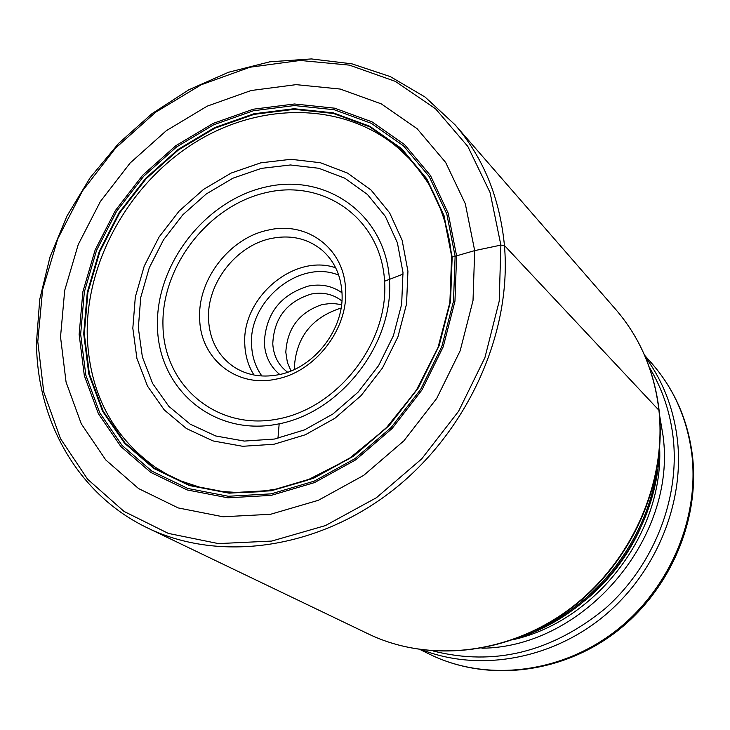 <?xml version="1.0" encoding="UTF-8"?>
<svg xmlns="http://www.w3.org/2000/svg" width="730" height="730" viewBox="0 0 730 730"><rect width="100%" height="100%" fill="white"/><g stroke="black" fill="none" stroke-linecap="round" stroke-linejoin="round"><path stroke-width="1.09" d="M60.526 336.922L64.705 290.376L78.229 244.568L100.393 201.48L130.159 162.982L166.267 130.725L207.156 106.169L251.093 90.52L296.143 84.644L340.244 89.06L381.252 103.861L417.049 128.626L445.647 162.425L465.302 203.752L474.683 250.618L473.022 300.541L460.165 350.774L436.704 398.443L403.909 440.801L363.677 475.385L318.344 500.305L270.565 514.285L223.006 516.767L178.239 507.934L138.536 488.552L105.75 459.946L81.285 423.82L66.065 382.109L60.526 336.922M451.587 258.247L452.162 257.115L444.004 215.505L426.74 178.695L401.5 148.5L369.781 126.263L333.336 112.867L294.062 108.724L253.848 113.789L214.583 127.64L178.001 149.504L145.699 178.303L119.072 212.731L99.307 251.266L87.299 292.228L83.704 333.793L88.804 374.088L102.565 411.182L124.538 443.229L153.875 468.505L189.28 485.523L229.083 493.161L271.277 490.779L313.599 478.25L353.685 456.104L389.263 425.453L418.281 387.986L439.077 345.819L450.547 301.362L452.162 257.115L474.683 250.618L500.88 245.107L504.439 245.508L658.925 410.26C654.317 371.105 639.945 337.543 615.837 309.566C640.082 337.716 654.509 371.406 659.135 410.616M408.964 158.246L398.89 148.619C345.254 102.355 262.234 101.287 196.324 141.684C130.351 182.144 86.012 260.044 87.217 334.815C89.106 392.001 111.982 436.266 155.846 467.592L167.809 474.755M268.211 230.105C229.749 237.798 197.547 279.426 199.682 318.691C200.212 358.229 235.781 387.703 275.32 379.272C314.904 372.555 348.867 328.692 345.527 288.56C343.866 248.036 306.545 220.798 268.211 230.105M208.543 319.521C209.674 339.906 217.96 355.601 233.408 366.606C246.375 375.101 261.176 377.857 277.82 374.864C313.982 368.696 344.952 328.692 341.932 292.018C340.645 274.662 334.039 260.72 322.103 250.189C307.741 238.473 290.786 234.558 271.259 238.464C236.046 245.444 206.535 283.587 208.543 319.521M341.978 292.785C332.196 285.868 321.008 283.632 308.416 286.069C280.42 294.728 265.729 313.727 264.315 343.054C265.118 356.204 270.264 366.67 279.736 374.463M341.895 300.961C333.154 294.135 322.952 291.827 311.29 294.035C286.817 301.581 273.978 318.18 272.774 343.821C273.558 355.966 278.504 365.429 287.602 372.209M291.014 370.922L287.401 362.545L285.813 352.289C287.228 328.208 299.355 312.285 322.195 304.529L332.031 303.324L341.558 304.593M615.837 309.566L455.027 124.775C483.37 157.625 499.84 197.867 504.439 245.508C512.104 333.181 467.465 432.133 392.147 490.825C316.756 549.517 219.173 562.529 147.761 528.045L368.595 634.051C429.477 663.378 510.115 654.18 571.052 607.908C631.934 561.598 666.755 482.284 658.925 410.26M37.787 341.613L43.745 392.019L60.49 438.657L87.582 479.199L124.027 511.42L168.329 533.402L218.407 543.595L271.743 541.067L325.434 525.582L376.424 497.714L421.712 458.878L458.595 411.255L484.912 357.627L499.211 301.152L500.88 245.107L490.104 192.611L467.82 146.438L435.573 108.825L395.359 81.386L349.433 65.134L300.176 60.462L249.97 67.224L201.088 84.817L155.645 112.228L115.532 148.144L82.435 190.959L57.743 238.847L42.596 289.792L37.787 341.613M79.141 334.422L84.333 375.676L98.386 413.682L120.852 446.532L150.864 472.456L187.117 489.93L227.906 497.805L271.149 495.387L314.539 482.585L355.656 459.891L392.147 428.464L421.894 390.039L443.22 346.796L454.963 301.207L456.588 255.847L448.193 213.206L430.463 175.51L404.566 144.595L372.045 121.864L334.705 108.186L294.482 103.988L253.319 109.208L213.124 123.416L175.693 145.799L142.642 175.282L115.395 210.514L95.156 249.952L82.855 291.863L79.141 334.422M80.656 334.212L84.333 291.991L96.533 250.39L116.617 211.253L143.655 176.286L176.459 147.031L213.607 124.821L253.493 110.732L294.345 105.558L334.258 109.746L371.296 123.324L403.544 145.891L429.231 176.569L446.806 213.972L455.118 256.266L453.494 301.262L441.842 346.476L420.69 389.355L391.189 427.47L354.999 458.632L314.228 481.143L271.195 493.854L228.298 496.263L187.838 488.47L151.867 471.142L122.074 445.437L99.773 412.851L85.821 375.147L80.656 334.212M84.306 333.847L87.901 292.374L99.873 251.512L119.592 213.069L146.155 178.722L178.375 149.988L214.875 128.179L254.058 114.364L294.172 109.317L333.354 113.46L369.709 126.819L401.345 149.011L426.53 179.133L443.749 215.852L451.879 257.362L450.264 301.499L438.821 345.847L418.08 387.904L389.136 425.28L353.658 455.849L313.663 477.94L271.451 490.432L229.366 492.823L189.654 485.204L154.331 468.231L125.067 443.019L103.14 411.054L89.407 374.043L84.306 333.847M277.947 438.347L279.17 423.82M384.582 281.232L403.097 274.097M536.194 629.981C598.308 602.588 646.47 539.388 656.389 472.228M407.933 271.222L402.139 240.27L389.574 212.74L371.013 189.992L347.535 173.083L320.397 162.726L290.996 159.295L260.783 162.836L231.182 173.046L203.551 189.38L179.151 211.043L159.067 237.004L144.23 266.085L135.324 296.973L132.823 328.254L136.921 358.476L147.533 386.161L164.268 409.941L186.424 428.537L212.987 440.911L242.679 446.295L274.005 444.251L305.304 434.779L334.887 418.281L361.113 395.596L382.52 367.938L397.932 336.831L406.546 303.99L407.933 271.222M138.344 327.898L142.368 356.943L152.661 383.542L168.831 406.345L190.192 424.157L215.77 435.983L244.322 441.075L274.425 439.049L304.483 429.897L332.871 414.019L358.038 392.211L378.578 365.648L393.379 335.782L401.655 304.246L402.987 272.473L397.385 242.752L385.285 216.308L367.436 194.463L344.852 178.211L318.745 168.265L290.467 164.971L261.395 168.375L232.916 178.202L206.325 193.934L182.847 214.784L163.538 239.787L149.267 267.782L140.717 297.512L138.344 327.898M157.452 326.73C155.472 264.525 205.139 200.431 265.757 187.017C326.283 172.7 385.33 214.301 389.4 278.979L389.409 279.17C394.319 343.675 340.363 413.207 276.862 424.267C213.397 436.294 158.629 389.245 157.461 326.912L157.452 326.73M384.546 280.676C389.172 342.242 337.725 408.545 277.135 419.157C216.582 430.691 164.159 385.86 162.972 326.274L162.972 326.091C161.02 266.623 208.543 205.294 266.505 192.528C324.385 178.905 380.713 218.772 384.537 280.493L384.546 280.676M253.976 375.019C248.401 366.122 245.353 356.112 244.824 344.998L244.824 344.806C241.32 298.077 293.807 253.255 335.681 267.791M261.887 375.987C255.609 367.208 252.179 357.079 251.613 345.6L251.604 345.427C248.118 300.787 299.82 258.739 338.711 275.164M341.074 308.051C311.172 317.659 295.55 338.154 294.226 369.535M692.587 456.934C699.796 522.297 668.662 592.632 614.103 633.439C559.49 674.182 486.18 682.012 429.806 654.326C485.131 681.564 558.149 674.027 613.136 632.91C668.05 591.765 699.313 520.618 691.967 455.502L691.94 455.292C687.523 419.504 674.082 388.807 651.635 363.184L644.581 355.227M645.366 357.052C663.059 381.124 673.754 408.818 677.449 440.135L677.458 440.29C684.521 504.293 655.275 574.327 602.724 617.106C550.091 659.811 478.953 671.856 422.223 649.919M433.273 651.032C494.256 666.344 551.497 652.246 604.997 608.72C653.533 565.923 679.885 499.256 673.233 438.246L673.215 438.1C670.24 412.204 662.292 388.643 649.371 367.409M659.555 415.041L663.041 435.737C677.23 538.202 583.763 647.4 481.891 648.213M513.865 639.526C596.739 620.5 663.314 533.119 659.664 448.165M640.694 527.744C627.827 556.068 609.45 580.195 585.551 600.115M368.595 634.051C429.879 663.543 510.617 654.226 571.417 608.09C632.153 561.917 666.928 482.913 659.154 410.798M455.027 124.775L425.134 97.09L390.34 76.623L351.951 63.838L311.318 58.929L269.753 61.822L228.536 72.252L188.887 89.754L151.931 113.697L118.707 143.317L90.128 177.737L66.996 215.97L50.014 256.923L39.721 299.446L36.5 342.306C36.783 421.484 78.32 495.049 147.761 528.045M398.89 148.619C406.701 154.669 415.799 165.208 426.183 180.237C434.195 191.05 449.671 225.205 451.569 257.909L449.872 302.567L437.963 347.662L416.118 390.723L385.677 428.647L348.502 459.124L306.91 480.367L278.103 488.79L258.758 491.792L239.623 492.65L220.916 491.409L201.416 487.74L181.496 481.17L167.489 474.573L155.846 467.592M659.208 453.193C656.224 534.287 595.981 613.355 518.592 637.755M692.542 456.487C688.135 420.453 674.502 389.355 651.635 363.184M429.806 654.326L420.261 649.645"/></g></svg>
